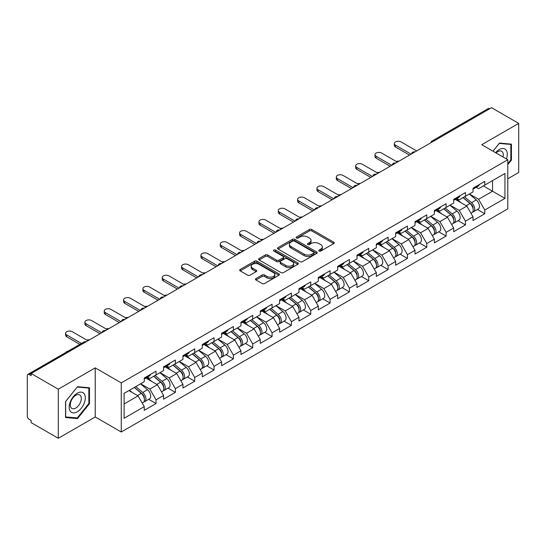 <?xml version="1.0" encoding="UTF-8"?>
<svg xmlns="http://www.w3.org/2000/svg" width="546" height="546" viewBox="0 0 546 546"><rect width="100%" height="100%" fill="white"/><g stroke="black" fill="none" stroke-linecap="round" stroke-linejoin="round"><path stroke-width="0.82" d="M319.089 251.051A1.201 0.696 0 0 0 320.789 251.051L333.722 243.584A1.72 0.996 0 0 0 334.227 242.881A1.72 0.996 0 0 0 333.722 242.178L311.821 229.532A1.72 0.996 0 0 0 309.384 229.532L296.458 236.998A1.201 0.696 0 0 0 296.103 237.49A1.201 0.696 0 0 0 296.458 237.981A1.201 0.696 0 0 0 298.157 237.981L299.829 237.019A5.508 3.18 0 0 1 307.616 237.019L309.445 238.07A5.508 3.18 0 0 1 311.056 240.315A5.508 3.18 0 0 1 309.445 242.567L307.773 243.53A1.201 0.696 0 0 0 307.418 244.021A1.201 0.696 0 0 0 307.773 244.512A1.201 0.696 0 0 0 309.473 244.512L311.152 243.55A5.508 3.18 0 0 1 318.939 243.55L320.761 244.601A5.508 3.18 0 0 1 322.372 246.853A5.508 3.18 0 0 1 320.761 249.099L319.089 250.068A1.201 0.696 0 0 0 318.734 250.559A1.201 0.696 0 0 0 319.089 251.051L319.089 250.068M255.965 278.569A1.72 0.996 0 0 0 255.46 279.272A1.72 0.996 0 0 0 255.965 279.975L262.114 283.524A1.72 0.996 0 0 0 264.544 283.524L278.904 275.232A1.72 0.996 0 0 0 279.409 274.529A1.72 0.996 0 0 0 278.904 273.826L257.002 261.179A1.72 0.996 0 0 0 254.566 261.179L240.206 269.471A1.72 0.996 0 0 0 239.708 270.174A1.72 0.996 0 0 0 240.206 270.877L247.631 275.164A1.72 0.996 0 0 0 250.068 275.164L256.21 271.615A1.72 0.996 0 0 0 256.716 270.912A1.72 0.996 0 0 0 256.21 270.209L252.532 268.086A4.6 2.655 0 0 1 251.18 266.202A4.6 2.655 0 0 1 254.02 263.752A4.6 2.655 0 0 1 259.036 264.325L273.457 272.652A4.6 2.655 0 0 1 274.809 274.529A4.6 2.655 0 0 1 271.963 276.986A4.6 2.655 0 0 1 266.946 276.406L264.544 275.02A1.72 0.996 0 0 0 262.114 275.02L255.965 278.569L255.965 279.975M95.236 367.868L58.292 389.196L31.142 373.519L491.55 107.705L518.7 123.382L481.756 144.71L507.794 159.739L121.267 382.896L95.236 367.868L95.236 416.967L121.267 431.995L121.267 382.896M299.952 261.671A1.72 0.996 0 0 0 302.388 261.671L316.748 253.385A1.72 0.996 0 0 0 317.246 252.682A1.72 0.996 0 0 0 316.748 251.979L294.84 239.332A1.72 0.996 0 0 0 292.41 239.332L278.05 247.625A1.72 0.996 0 0 0 277.545 248.328A1.72 0.996 0 0 0 278.05 249.031L299.952 261.671M274.338 251.31A1.201 0.696 0 0 1 275.559 251.481L275.559 250.048L297.823 262.906A1.72 0.996 0 0 1 298.328 263.609A1.72 0.996 0 0 1 297.823 264.305L283.463 272.597A1.72 0.996 0 0 1 281.033 272.597L259.132 259.951L265.274 256.429L265.274 255.002L259.132 258.545A1.72 0.996 0 0 0 258.627 259.248A1.72 0.996 0 0 0 259.132 259.951L259.132 258.545M265.274 256.429A1.72 0.996 0 0 1 267.711 256.429L267.711 255.002A1.72 0.996 0 0 0 265.274 255.002M267.711 255.002L276.59 260.128A1.72 0.996 0 0 0 279.026 260.128L283.101 257.773A1.72 0.996 0 0 0 283.606 257.07A1.72 0.996 0 0 0 283.101 256.367L273.853 251.03A1.201 0.696 0 0 1 273.498 250.539A1.201 0.696 0 0 1 274.242 249.897A1.201 0.696 0 0 1 275.559 250.048M121.267 431.995L507.794 208.838L507.794 159.739M148.683 399.297L156.04 403.549L156.04 399.822L149.843 389.086L140.663 383.79M156.04 403.549L144.26 410.346L144.26 406.62L124.119 418.256L124.119 393.345L144.26 381.715L144.26 377.996L156.04 371.198L156.04 374.918L163.602 370.55L163.602 366.83L175.375 360.032L175.375 363.752L182.937 359.384L182.937 355.664L194.717 348.867L194.717 352.586L202.279 348.218L202.279 344.499L214.052 337.701L214.052 341.421L221.615 337.053L221.615 333.333L233.395 326.535L233.395 330.255L240.957 325.894L240.957 322.167L252.73 315.37L252.73 319.089L260.292 314.728L260.292 311.002L272.072 304.204L272.072 307.924L279.634 303.562L279.634 299.836L291.407 293.038L291.407 296.765L298.969 292.397L298.969 288.677L310.749 281.873L310.749 285.599L318.311 281.231L318.311 277.511L330.084 270.707L330.084 274.433L337.646 270.065L337.646 266.346L349.426 259.541L349.426 263.268L356.988 258.9L356.988 255.18L368.762 248.382L368.762 252.102L376.324 247.734L376.324 244.014L388.104 237.217L388.104 240.936L395.666 236.568L395.666 232.849L407.439 226.051L407.439 229.77L415.001 225.402L415.001 221.683L426.781 214.885L426.781 218.605L434.343 214.237L434.343 210.517L446.116 203.719L446.116 207.439L453.678 203.078L453.678 199.351L465.458 192.554L465.458 196.273L473.02 191.912L473.02 188.186L484.793 181.388L484.793 185.108L504.941 173.478L504.941 198.389L484.793 210.019L478.596 199.283L469.423 193.987M477.443 209.493L484.793 213.739L484.793 210.019M484.793 213.739L473.02 220.536L473.02 216.817L465.458 221.185L459.261 210.449L450.081 205.153M458.101 220.659L465.458 224.904L465.458 221.185M465.458 224.904L453.678 231.702L453.678 227.982L446.116 232.35L439.919 221.615L430.746 216.318M438.766 231.825L446.116 236.07L446.116 232.35M446.116 236.07L434.343 242.868L434.343 239.148L426.781 243.516L420.584 232.78L411.404 227.484M419.424 242.99L426.781 247.236L426.781 243.516M426.781 247.236L415.001 254.033L415.001 250.314L407.439 254.675L401.242 243.939L392.069 238.643M400.088 254.156L407.439 258.401L407.439 254.675M407.439 258.401L395.666 265.199L395.666 261.479L388.104 265.841L381.907 255.105L372.727 249.809M380.746 265.315L388.104 269.567L388.104 265.841M388.104 269.567L376.324 276.365L376.324 272.645L368.762 277.006L362.564 266.271L353.392 260.974M361.411 276.481L368.762 280.733L368.762 277.006M368.762 280.733L356.988 287.53L356.988 283.811L349.426 288.172L343.229 277.436L334.05 272.14M342.069 287.646L349.426 291.892L349.426 288.172M349.426 291.892L337.646 298.696L337.646 294.97L330.084 299.338L323.887 288.602L314.714 283.306M322.734 298.812L330.084 303.057L330.084 299.338M330.084 303.057L318.311 309.862L318.311 306.135L310.749 310.503L304.552 299.768L295.372 294.471M303.392 309.978L310.749 314.223L310.749 310.503M310.749 314.223L298.969 321.028L298.969 317.301L291.407 321.669L285.21 310.933L276.037 305.637M284.056 321.144L291.407 325.389L291.407 321.669M291.407 325.389L279.634 332.186L279.634 328.467L272.072 332.835L265.875 322.099L256.695 316.803M264.714 332.309L272.072 336.554L272.072 332.835M272.072 336.554L260.292 343.352L260.292 339.632L252.73 344L246.533 333.265L237.36 327.969M245.379 343.475L252.73 347.72L252.73 344M252.73 347.72L240.957 354.518L240.957 350.798L233.395 355.166L227.197 344.43L218.018 339.134M226.037 354.641L233.395 358.886L233.395 355.166M233.395 358.886L221.615 365.683L221.615 361.964L214.052 366.332L207.855 355.596L198.683 350.3M206.702 365.806L214.052 370.052L214.052 366.332M214.052 370.052L202.279 376.849L202.279 373.13L194.717 377.491L188.52 366.755L179.341 361.459M187.36 376.972L194.717 381.217L194.717 377.491M194.717 381.217L182.937 388.015L182.937 384.295L175.375 388.656L169.178 377.921L160.005 372.625M168.025 388.131L175.375 392.383L175.375 388.656M175.375 392.383L163.602 399.181L163.602 395.461L156.04 399.822M147.44 377.109L149.843 378.494L156.04 374.918M149.843 389.086L157.405 384.725L145.83 378.044M163.602 395.461L157.405 384.725M166.783 365.95L169.178 367.328L175.375 363.752M169.178 377.921L176.74 373.56L165.172 366.878M182.937 384.295L176.74 373.56M186.118 354.784L188.52 356.163L194.717 352.586M188.52 366.755L196.082 362.394L184.507 355.712M202.279 373.13L196.082 362.394M205.46 343.618L207.855 344.997L214.052 341.421M207.855 355.596L215.417 351.228L203.849 344.546M221.615 361.964L215.417 351.228M224.795 332.453L227.197 333.838L233.395 330.255M227.197 344.43L234.76 340.062L223.184 333.381M240.957 350.798L234.76 340.062M244.137 321.287L246.533 322.672L252.73 319.089M246.533 333.265L254.095 328.897L242.526 322.215M260.292 339.632L254.095 328.897M263.472 310.121L265.875 311.507L272.072 307.924M265.875 322.099L273.437 317.731L261.862 311.049M279.634 328.467L273.437 317.731M282.814 298.955L285.21 300.341L291.407 296.765M285.21 310.933L292.772 306.565L281.204 299.884M298.969 317.301L292.772 306.565M302.15 287.79L304.552 289.175L310.749 285.599M304.552 299.768L312.114 295.4L300.539 288.725M318.311 306.135L312.114 295.4M321.492 276.624L323.887 278.01L330.084 274.433M323.887 288.602L331.449 284.234L319.881 277.559M337.646 294.97L331.449 284.234M340.827 265.458L343.229 266.844L349.426 263.268M343.229 277.436L350.791 273.068L339.216 266.393M356.988 283.811L350.791 273.068M360.169 254.3L362.564 255.678L368.762 252.102M362.564 266.271L370.127 261.909L358.558 255.228M376.324 272.645L370.127 261.909M379.504 243.134L381.907 244.512L388.104 240.936M381.907 255.105L389.469 250.744L377.893 244.062M395.666 261.479L389.469 250.744M398.846 231.968L401.242 233.347L407.439 229.77M401.242 243.939L408.804 239.578L397.235 232.896M415.001 250.314L408.804 239.578M418.181 220.802L420.584 222.188L426.781 218.605M420.584 232.78L428.146 228.412L416.571 221.731M434.343 239.148L428.146 228.412M437.523 209.637L439.919 211.022L446.116 207.439M439.919 221.615L447.481 217.247L435.913 210.565M453.678 227.982L447.481 217.247M456.859 198.471L459.261 199.856L465.458 196.273M459.261 210.449L466.823 206.081L455.248 199.399M473.02 216.817L466.823 206.081M489.694 108.777L433.538 141.202M432.746 141.66A2.628 1.515 120 0 1 433.415 141.127A2.628 1.515 60 0 0 432.098 140.998L488.254 108.579A2.628 1.515 60 0 1 489.571 108.709M476.201 187.305L478.596 188.691L484.793 185.108M492.54 180.637L504.941 173.478M478.596 199.283L492.547 191.23L492.547 180.637M483.367 185.933L504.941 198.389M507.794 178.774L518.7 172.481L518.7 123.382M58.292 389.196L58.292 438.295L31.142 422.618L31.142 420.475L29.156 419.328A2.628 1.515 -120 0 1 27.3 416.107L27.3 375.593A2.628 1.515 -120 0 1 27.846 374.392A2.628 1.515 -120 0 1 29.156 374.522L31.142 375.668L31.142 373.519M58.292 438.295L95.236 416.967M124.119 403.938L138.063 395.884L128.89 390.588M144.26 406.62L138.063 395.884M507.794 164.639L511.445 160.094L511.445 144.144L499.488 143.072L492.97 151.181M89.469 387.769L77.505 386.698L65.54 401.583L65.54 417.533L77.505 418.598L89.469 403.719L89.469 387.769M319.567 251.221L320.761 250.532A5.508 3.18 0 0 0 322.372 248.28L322.372 246.853M311.056 240.315L311.056 241.748A5.508 3.18 0 0 1 309.445 243.994L308.251 244.683M333.722 242.178L333.722 243.584L311.821 230.965A1.72 0.996 0 0 0 309.384 230.965L296.935 238.152M316.721 253.399L294.84 240.766A1.72 0.996 0 0 0 292.41 240.766L278.071 249.044M313.704 253.173A1.201 0.696 0 0 0 314.059 252.682A1.201 0.696 0 0 0 313.704 252.191L294.478 241.093A1.201 0.696 0 0 0 292.772 241.093L291.011 242.11A5.508 3.18 0 0 0 289.4 244.355A5.508 3.18 0 0 0 291.011 246.608L304.149 254.19A5.508 3.18 0 0 0 311.937 254.19L313.704 253.173L313.704 254.607A1.201 0.696 0 0 0 314.059 254.115L314.059 252.682M289.4 244.355L289.4 245.789A5.508 3.18 0 0 0 291.011 248.034L291.011 246.608M313.704 254.607L311.937 255.624A5.508 3.18 0 0 1 304.149 255.624L291.011 248.034M267.711 256.429L276.59 261.561A1.72 0.996 0 0 0 279.026 261.561L283.101 259.207A1.72 0.996 0 0 0 283.606 258.504L283.606 257.07M275.559 251.481L297.802 264.319M285.811 265.452A4.6 2.655 0 0 0 290.827 266.025A4.6 2.655 0 0 0 293.666 263.568A4.6 2.655 0 0 0 292.322 261.691L287.237 258.756A1.72 0.996 0 0 0 284.807 258.756L280.726 261.111A1.72 0.996 0 0 0 280.228 261.814A1.72 0.996 0 0 0 280.726 262.517L285.811 265.452L285.811 266.878A4.6 2.655 0 0 0 290.827 267.458A4.6 2.655 0 0 0 293.666 265.001L293.666 263.568M280.228 261.814L280.228 263.247A1.72 0.996 0 0 0 280.726 263.95L280.726 262.517M285.811 266.878L280.726 263.95M274.809 274.529L274.809 275.962A4.6 2.655 0 0 1 271.963 278.419A4.6 2.655 0 0 1 266.946 277.839L264.544 276.453A1.72 0.996 0 0 0 262.114 276.453L255.992 279.989M251.18 266.202L251.18 267.636A4.6 2.655 0 0 0 252.532 269.512L252.532 268.086M256.19 271.628L252.532 269.512M278.883 275.245L257.002 262.612A1.72 0.996 0 0 0 254.566 262.612L240.233 270.891M510.831 159.732L511.445 160.094M88.848 403.364L89.469 403.719M76.242 417.874L77.505 418.598M398.935 161.179A3.945 2.28 0 0 0 396.246 161.473M471.546 204.654L470.672 204.156M472.652 212.032A5.788 3.337 -120 0 0 473.491 211.773A5.788 3.337 -120 0 0 474.535 207.726A5.788 3.337 -120 0 0 471.519 202.689L464.544 196.806M473.491 211.773L478.269 209.016A5.788 3.337 -120 0 0 479.306 204.975A5.788 3.337 -120 0 0 476.296 199.932L469.314 194.048M463.199 197.577L471.157 204.293A3.508 2.027 60 0 1 473.054 208.613M470.952 213.24L472.003 212.633A5.788 3.337 -120 0 0 473.048 208.586A5.788 3.337 -120 0 0 470.031 203.549L463.056 197.659M461.042 202.743L456.333 198.771M416.673 150.935L401.057 141.919A3.945 2.28 0 0 0 396.758 141.421A3.945 2.28 0 0 0 394.321 143.53A3.945 2.28 0 0 0 395.481 145.14L395.481 146.997A3.945 2.28 180 0 1 394.321 145.386L394.321 143.53M409.486 155.084L395.481 146.997M474.57 187.292A5.788 3.337 60 0 1 473.491 188.868A5.788 3.337 60 0 1 473.02 189.066M479.34 184.534A5.788 3.337 60 0 1 478.269 186.111L473.491 188.868M411.097 154.156L395.481 145.14M506.422 158.947A11.398 6.579 120 0 0 499.235 149.577A11.398 6.579 120 0 0 495.584 152.696M503.016 156.982A7.801 4.505 120 0 0 501.672 151.276A7.801 4.505 120 0 0 497.768 151.665A7.801 4.505 120 0 0 496.061 152.962M492.99 151.194L499.235 143.427L510.831 144.458L510.831 159.917L507.794 163.691M510.06 144.014L510.831 144.458M70.277 411.186A11.398 6.579 120 0 0 81.286 408.237A11.398 6.579 120 0 0 84.234 393.83A11.398 6.579 120 0 0 73.232 396.778A11.398 6.579 120 0 0 70.277 411.186M71.014 407.603A7.801 4.505 120 0 0 71.888 408.415A7.801 4.505 120 0 0 79.15 404.777A7.801 4.505 120 0 0 80.569 395.72A7.801 4.505 120 0 0 79.689 394.901A7.801 4.505 120 0 0 72.434 398.546A7.801 4.505 120 0 0 71.014 407.603M77.259 387.053L88.848 388.09L88.848 403.542L77.259 417.963L65.67 416.926L65.67 401.474L77.232 387.039M88.083 387.646L88.848 388.09M379.593 172.345A3.945 2.28 0 0 0 376.904 172.632M452.204 215.82L451.337 215.322M453.317 223.198A5.788 3.337 -120 0 0 454.156 222.939A5.788 3.337 -120 0 0 455.193 218.891A5.788 3.337 -120 0 0 452.184 213.855L445.208 207.965M454.156 222.939L458.927 220.181A5.788 3.337 -120 0 0 459.971 216.141A5.788 3.337 -120 0 0 456.954 211.097L449.979 205.214M443.864 208.743L451.822 215.458A3.508 2.027 60 0 1 453.712 219.779M451.617 224.406L452.668 223.799A5.788 3.337 -120 0 0 453.706 219.751A5.788 3.337 -120 0 0 450.696 214.715L443.721 208.825M441.707 213.909L436.998 209.937M360.258 183.511A3.945 2.28 0 0 0 357.569 183.797M432.869 226.986L431.995 226.488M433.974 234.364A5.788 3.337 -120 0 0 434.814 234.104A5.788 3.337 -120 0 0 435.858 230.057A5.788 3.337 -120 0 0 432.842 225.02L425.866 219.13M434.814 234.104L439.591 231.347A5.788 3.337 -120 0 0 440.629 227.307A5.788 3.337 -120 0 0 437.619 222.263L430.637 216.38M424.522 219.908L432.48 226.624A3.508 2.027 60 0 1 434.377 230.944M432.275 235.572L433.326 234.957A5.788 3.337 -120 0 0 434.37 230.917A5.788 3.337 -120 0 0 431.354 225.88L424.378 219.99M422.365 225.075L417.656 221.103M340.916 194.676A3.945 2.28 0 0 0 338.227 194.963M413.527 238.152L412.66 237.653M414.639 245.529A5.788 3.337 -120 0 0 415.479 245.27A5.788 3.337 -120 0 0 416.516 241.223A5.788 3.337 -120 0 0 413.506 236.186L406.531 230.296M415.479 245.27L420.249 242.513A5.788 3.337 -120 0 0 421.294 238.465A5.788 3.337 -120 0 0 418.277 233.429L411.302 227.545M405.187 231.074L413.145 237.79A3.508 2.027 60 0 1 415.035 242.11M412.94 246.731L413.991 246.123A5.788 3.337 -120 0 0 415.028 242.083A5.788 3.337 -120 0 0 412.018 237.046L405.043 231.156M403.03 236.241L398.321 232.268M321.58 205.842A3.945 2.28 0 0 0 318.891 206.129M394.192 249.317L393.318 248.819M395.297 256.695A5.788 3.337 -120 0 0 396.137 256.429A5.788 3.337 -120 0 0 397.181 252.388A5.788 3.337 -120 0 0 394.164 247.352L387.189 241.462M396.137 256.429L400.914 253.678A5.788 3.337 -120 0 0 401.952 249.631A5.788 3.337 -120 0 0 398.942 244.594L391.96 238.704M385.845 242.24L393.803 248.956A3.508 2.027 60 0 1 395.7 253.276M393.598 257.896L394.649 257.289A5.788 3.337 -120 0 0 395.693 253.248A5.788 3.337 -120 0 0 392.676 248.212L385.701 242.322M383.688 247.406L378.979 243.434M302.238 217.008A3.945 2.28 0 0 0 299.549 217.294M374.849 260.483L373.983 259.985M375.962 267.861A5.788 3.337 -120 0 0 376.801 267.595A5.788 3.337 -120 0 0 377.839 263.554A5.788 3.337 -120 0 0 374.829 258.517L367.854 252.627M376.801 267.595L381.572 264.844A5.788 3.337 -120 0 0 382.616 260.797A5.788 3.337 -120 0 0 379.6 255.76L372.625 249.87M366.509 253.405L374.467 260.121A3.508 2.027 60 0 1 376.358 264.441M374.263 269.062L375.314 268.455A5.788 3.337 -120 0 0 376.351 264.414A5.788 3.337 -120 0 0 373.341 259.37L366.366 253.487M364.353 258.572L359.643 254.6M397.338 162.101L381.715 153.085A3.945 2.28 0 0 0 377.423 152.587A3.945 2.28 0 0 0 374.986 154.695A3.945 2.28 0 0 0 376.139 156.306L376.139 158.163A3.945 2.28 180 0 1 374.986 156.552L374.986 154.695M390.144 166.25L376.139 158.163M455.234 198.457A5.788 3.337 60 0 1 454.156 200.034A5.788 3.337 60 0 1 453.678 200.232M460.005 195.7A5.788 3.337 60 0 1 458.927 197.277L454.156 200.034M391.762 165.322L376.139 156.306M377.996 173.266L362.38 164.25A3.945 2.28 0 0 0 358.08 163.752A3.945 2.28 0 0 0 355.644 165.861A3.945 2.28 0 0 0 356.804 167.472L356.804 169.328A3.945 2.28 180 0 1 355.644 167.718L355.644 165.861M370.809 177.416L356.804 169.328M435.892 209.623A5.788 3.337 60 0 1 434.814 211.2A5.788 3.337 60 0 1 434.343 211.398M440.663 206.866A5.788 3.337 60 0 1 439.591 208.442L434.814 211.2M372.42 176.488L356.804 167.472M358.661 184.432L343.038 175.416A3.945 2.28 0 0 0 338.745 174.918A3.945 2.28 0 0 0 336.309 177.02A3.945 2.28 0 0 0 337.462 178.631L337.462 180.494A3.945 2.28 180 0 1 336.309 178.883L336.309 177.02M351.467 188.582L337.462 180.494M416.557 220.789A5.788 3.337 60 0 1 415.479 222.365A5.788 3.337 60 0 1 415.001 222.563M421.328 218.031A5.788 3.337 60 0 1 420.249 219.608L415.479 222.365M353.085 187.653L337.462 178.631M339.319 195.598L323.703 186.575A3.945 2.28 0 0 0 319.403 186.084A3.945 2.28 0 0 0 316.967 188.186A3.945 2.28 0 0 0 318.127 189.796L318.127 191.66A3.945 2.28 180 0 1 316.967 190.049L316.967 188.186M332.132 199.747L318.127 191.66M397.215 231.954A5.788 3.337 60 0 1 396.137 233.531A5.788 3.337 60 0 1 395.666 233.722M401.986 229.197A5.788 3.337 60 0 1 400.914 230.774L396.137 233.531M333.743 198.819L318.127 189.796M319.983 206.763L304.361 197.741A3.945 2.28 0 0 0 300.068 197.249A3.945 2.28 0 0 0 297.631 199.351A3.945 2.28 0 0 0 298.785 200.962L298.785 202.825A3.945 2.28 180 0 1 297.631 201.215L297.631 199.351M312.79 210.913L298.785 202.825M377.88 243.12A5.788 3.337 60 0 1 376.801 244.697A5.788 3.337 60 0 1 376.324 244.888M382.65 240.363A5.788 3.337 60 0 1 381.572 241.939L376.801 244.697M314.407 209.985L298.785 200.962M282.903 228.173A3.945 2.28 0 0 0 280.214 228.46M355.514 271.649L354.641 271.144M356.62 279.02A5.788 3.337 -120 0 0 357.459 278.76A5.788 3.337 -120 0 0 358.504 274.72A5.788 3.337 -120 0 0 355.487 269.676L348.512 263.793M357.459 278.76L362.237 276.01A5.788 3.337 -120 0 0 363.274 271.963A5.788 3.337 -120 0 0 360.264 266.926L353.282 261.036M347.167 264.571L355.125 271.287A3.508 2.027 60 0 1 357.023 275.607M354.92 280.228L355.972 279.62A5.788 3.337 -120 0 0 357.016 275.58A5.788 3.337 -120 0 0 353.999 270.536L347.024 264.653M345.011 269.738L340.301 265.765M300.641 217.929L285.026 208.906A3.945 2.28 0 0 0 280.726 208.415A3.945 2.28 0 0 0 278.289 210.517A3.945 2.28 0 0 0 279.45 212.128L279.45 213.991A3.945 2.28 180 0 1 278.289 212.38L278.289 210.517M293.455 222.079L279.45 213.991M358.538 254.286A5.788 3.337 60 0 1 357.459 255.856A5.788 3.337 60 0 1 356.988 256.054M363.308 251.529A5.788 3.337 60 0 1 362.237 253.105L357.459 255.856M295.065 221.144L279.45 212.128M263.561 239.332A3.945 2.28 0 0 0 260.872 239.626M336.172 282.814L335.305 282.309M337.285 290.185A5.788 3.337 -120 0 0 338.124 289.926A5.788 3.337 -120 0 0 339.162 285.886A5.788 3.337 -120 0 0 336.152 280.842L329.177 274.959M338.124 289.926L342.895 287.169A5.788 3.337 -120 0 0 343.939 283.128A5.788 3.337 -120 0 0 340.922 278.091L333.947 272.201M327.832 275.737L335.79 282.446A3.508 2.027 60 0 1 337.681 286.766M335.585 291.393L336.636 290.786A5.788 3.337 -120 0 0 337.674 286.746A5.788 3.337 -120 0 0 334.664 281.702L327.689 275.819M325.675 280.903L320.966 276.931M281.306 229.088L265.684 220.072A3.945 2.28 0 0 0 261.391 219.581A3.945 2.28 0 0 0 258.954 221.683A3.945 2.28 0 0 0 260.108 223.294L260.108 225.157A3.945 2.28 180 0 1 258.954 223.546L258.954 221.683M274.112 233.244L260.108 225.157M339.202 265.445A5.788 3.337 60 0 1 338.124 267.021A5.788 3.337 60 0 1 337.646 267.219M343.973 262.694A5.788 3.337 60 0 1 342.895 264.271L338.124 267.021M275.73 232.309L260.108 223.294M244.226 250.498A3.945 2.28 0 0 0 241.537 250.791M316.837 293.98L315.963 293.475M317.943 301.351A5.788 3.337 -120 0 0 318.782 301.092A5.788 3.337 -120 0 0 319.826 297.051A5.788 3.337 -120 0 0 316.81 292.008L309.835 286.124M318.782 301.092L323.56 298.334A5.788 3.337 -120 0 0 324.597 294.294A5.788 3.337 -120 0 0 321.587 289.257L314.605 283.367M308.49 286.903L316.448 293.611A3.508 2.027 60 0 1 318.345 297.932M316.243 302.559L317.294 301.952A5.788 3.337 -120 0 0 318.338 297.911A5.788 3.337 -120 0 0 315.322 292.868L308.347 286.984M306.333 292.069L301.624 288.097M261.964 240.254L246.348 231.238A3.945 2.28 0 0 0 242.049 230.746A3.945 2.28 0 0 0 239.612 232.849A3.945 2.28 0 0 0 240.766 234.459L240.766 236.322A3.945 2.28 180 0 1 239.612 234.712L239.612 232.849M254.777 244.41L240.766 236.322M319.86 276.61A5.788 3.337 60 0 1 318.782 278.187A5.788 3.337 60 0 1 318.311 278.385M324.631 273.86A5.788 3.337 60 0 1 323.56 275.437L318.782 278.187M256.388 243.475L240.766 234.459M224.884 261.664A3.945 2.28 0 0 0 222.195 261.957M297.495 305.146L296.628 304.641M298.607 312.517A5.788 3.337 -120 0 0 299.447 312.257A5.788 3.337 -120 0 0 300.484 308.217A5.788 3.337 -120 0 0 297.474 303.173L290.499 297.29M299.447 312.257L304.218 309.5A5.788 3.337 -120 0 0 305.262 305.46A5.788 3.337 -120 0 0 302.245 300.416L295.27 294.533M289.155 298.061L297.113 304.777A3.508 2.027 60 0 1 299.003 309.097M296.908 313.725L297.959 313.117A5.788 3.337 -120 0 0 298.996 309.07A5.788 3.337 -120 0 0 295.987 304.033L289.011 298.15M286.998 303.235L282.289 299.263M242.629 251.419L227.006 242.404A3.945 2.28 0 0 0 222.707 241.912A3.945 2.28 0 0 0 220.277 244.014A3.945 2.28 0 0 0 221.43 245.625L221.43 247.488A3.945 2.28 180 0 1 220.277 245.877L220.277 244.014M235.435 255.569L221.43 247.488M300.525 287.776A5.788 3.337 60 0 1 299.447 289.353A5.788 3.337 60 0 1 298.969 289.551M305.296 285.019A5.788 3.337 60 0 1 304.218 286.595L299.447 289.353M237.053 254.641L221.43 245.625M205.549 272.829A3.945 2.28 0 0 0 202.859 273.123M278.16 316.305L277.286 315.806M279.265 323.682A5.788 3.337 -120 0 0 280.105 323.423A5.788 3.337 -120 0 0 281.149 319.383A5.788 3.337 -120 0 0 278.132 314.339L271.157 308.456M280.105 323.423L284.882 320.666A5.788 3.337 -120 0 0 285.92 316.625A5.788 3.337 -120 0 0 282.91 311.582L275.928 305.699M269.813 309.227L277.771 315.943A3.508 2.027 60 0 1 279.668 320.263M277.566 324.89L278.617 324.283A5.788 3.337 -120 0 0 279.661 320.236A5.788 3.337 -120 0 0 276.645 315.199L269.669 309.309M267.656 314.4L262.947 310.428M223.287 262.585L207.671 253.569A3.945 2.28 0 0 0 203.371 253.078A3.945 2.28 0 0 0 200.935 255.18A3.945 2.28 0 0 0 202.088 256.791L202.088 258.647A3.945 2.28 180 0 1 200.935 257.036L200.935 255.18M216.1 266.735L202.088 258.647M281.183 298.942A5.788 3.337 60 0 1 280.105 300.518A5.788 3.337 60 0 1 279.634 300.716M285.954 296.185A5.788 3.337 60 0 1 284.882 297.761L280.105 300.518M217.711 265.806L202.088 256.791M186.206 283.995A3.945 2.28 0 0 0 183.517 284.289M258.818 327.47L257.951 326.972M259.93 334.848A5.788 3.337 -120 0 0 260.77 334.589A5.788 3.337 -120 0 0 261.807 330.542A5.788 3.337 -120 0 0 258.797 325.505L251.822 319.622M260.77 334.589L265.54 331.832A5.788 3.337 -120 0 0 266.584 327.791A5.788 3.337 -120 0 0 263.568 322.747L256.593 316.864M250.477 320.393L258.435 327.109A3.508 2.027 60 0 1 260.326 331.429M258.231 336.056L259.282 335.449A5.788 3.337 -120 0 0 260.319 331.402A5.788 3.337 -120 0 0 257.309 326.365L250.334 320.475M248.321 325.559L243.612 321.587M203.951 273.751L188.329 264.735A3.945 2.28 0 0 0 184.029 264.237A3.945 2.28 0 0 0 181.6 266.346A3.945 2.28 0 0 0 182.753 267.956L182.753 269.813A3.945 2.28 180 0 1 181.6 268.202L181.6 266.346M196.758 277.9L182.753 269.813M261.848 310.108A5.788 3.337 60 0 1 260.77 311.684A5.788 3.337 60 0 1 260.292 311.882M266.619 307.35A5.788 3.337 60 0 1 265.54 308.927L260.77 311.684M198.375 276.972L182.753 267.956M166.871 295.161A3.945 2.28 0 0 0 164.182 295.447M239.482 338.636L238.609 338.138M240.588 346.014A5.788 3.337 -120 0 0 241.428 345.755A5.788 3.337 -120 0 0 242.472 341.707A5.788 3.337 -120 0 0 239.455 336.67L232.48 330.78M241.428 345.755L246.205 342.997A5.788 3.337 -120 0 0 247.242 338.957A5.788 3.337 -120 0 0 244.233 333.913L237.251 328.03M231.135 331.558L239.093 338.274A3.508 2.027 60 0 1 240.991 342.595M238.889 347.222L239.94 346.614A5.788 3.337 -120 0 0 240.984 342.567A5.788 3.337 -120 0 0 237.967 337.53L230.992 331.64M228.979 336.725L224.27 332.753M184.609 284.916L168.994 275.901A3.945 2.28 0 0 0 164.694 275.402A3.945 2.28 0 0 0 162.258 277.511A3.945 2.28 0 0 0 163.411 279.122L163.411 280.978A3.945 2.28 180 0 1 162.258 279.368L162.258 277.511M177.423 289.066L163.411 280.978M242.506 321.273A5.788 3.337 60 0 1 241.428 322.85A5.788 3.337 60 0 1 240.957 323.048M247.277 318.516A5.788 3.337 60 0 1 246.205 320.092L241.428 322.85M179.033 288.138L163.411 279.122M147.529 306.326A3.945 2.28 0 0 0 144.84 306.613M220.14 349.802L219.274 349.303M221.253 357.18A5.788 3.337 -120 0 0 222.092 356.92A5.788 3.337 -120 0 0 223.13 352.873A5.788 3.337 -120 0 0 220.12 347.836L213.145 341.946M222.092 356.92L226.863 354.163A5.788 3.337 -120 0 0 227.907 350.123A5.788 3.337 -120 0 0 224.891 345.079L217.915 339.196M211.8 342.724L219.758 349.44A3.508 2.027 60 0 1 221.649 353.76M219.553 358.388L220.604 357.773A5.788 3.337 -120 0 0 221.642 353.733A5.788 3.337 -120 0 0 218.632 348.696L211.657 342.806M209.644 347.891L204.934 343.919M165.274 296.082L149.652 287.066A3.945 2.28 0 0 0 145.352 286.568A3.945 2.28 0 0 0 142.922 288.677A3.945 2.28 0 0 0 144.076 290.281L144.076 292.144A3.945 2.28 180 0 1 142.922 290.533L142.922 288.677M158.081 300.232L144.076 292.144M223.171 332.439A5.788 3.337 60 0 1 222.092 334.015A5.788 3.337 60 0 1 221.615 334.213M227.941 329.682A5.788 3.337 60 0 1 226.863 331.258L222.092 334.015M159.698 299.304L144.076 290.281M128.187 317.492A3.945 2.28 0 0 0 125.505 317.779M200.805 360.967L199.932 360.469M201.911 368.345A5.788 3.337 -120 0 0 202.75 368.079A5.788 3.337 -120 0 0 203.795 364.039A5.788 3.337 -120 0 0 200.778 359.002L193.803 353.112M202.75 368.079L207.528 365.329A5.788 3.337 -120 0 0 208.565 361.281A5.788 3.337 -120 0 0 205.555 356.245L198.573 350.361M192.458 353.89L200.416 360.606A3.508 2.027 60 0 1 202.313 364.926M200.211 369.546L201.262 368.939A5.788 3.337 -120 0 0 202.307 364.899A5.788 3.337 -120 0 0 199.29 359.862L192.315 353.972M190.301 359.056L185.592 355.084M145.932 307.248L130.317 298.225A3.945 2.28 0 0 0 126.017 297.734A3.945 2.28 0 0 0 123.58 299.836A3.945 2.28 0 0 0 124.734 301.447L124.734 303.31A3.945 2.28 180 0 1 123.58 301.699L123.58 299.836M138.745 311.397L124.734 303.31M203.829 343.605A5.788 3.337 60 0 1 202.75 345.181A5.788 3.337 60 0 1 202.279 345.372M208.599 340.847A5.788 3.337 60 0 1 207.528 342.424L202.75 345.181M140.356 310.469L124.734 301.447M108.852 328.658A3.945 2.28 0 0 0 106.163 328.945M181.463 372.133L180.596 371.635M182.576 379.511A5.788 3.337 -120 0 0 183.415 379.245A5.788 3.337 -120 0 0 184.452 375.204A5.788 3.337 -120 0 0 181.443 370.168L174.467 364.278M183.415 379.245L188.186 376.494A5.788 3.337 -120 0 0 189.23 372.447A5.788 3.337 -120 0 0 186.213 367.41L179.238 361.52M173.123 365.056L181.081 371.771A3.508 2.027 60 0 1 182.971 376.092M180.876 380.712L181.927 380.105A5.788 3.337 -120 0 0 182.965 376.064A5.788 3.337 -120 0 0 179.955 371.021L172.98 365.137M170.966 370.222L166.257 366.25M126.597 318.414L110.974 309.391A3.945 2.28 0 0 0 106.675 308.899A3.945 2.28 0 0 0 104.245 311.002A3.945 2.28 0 0 0 105.398 312.612L105.398 314.476A3.945 2.28 180 0 1 104.245 312.865L104.245 311.002M119.403 322.563L105.398 314.476M184.493 354.77A5.788 3.337 60 0 1 183.415 356.347A5.788 3.337 60 0 1 182.937 356.538M189.264 352.013A5.788 3.337 60 0 1 188.186 353.59L183.415 356.347M121.021 321.635L105.398 312.612M89.51 339.824A3.945 2.28 0 0 0 86.828 340.11M162.128 383.299L161.254 382.801M163.234 390.677A5.788 3.337 -120 0 0 164.073 390.41A5.788 3.337 -120 0 0 165.117 386.37A5.788 3.337 -120 0 0 162.101 381.333L155.125 375.443M164.073 390.41L168.851 387.66A5.788 3.337 -120 0 0 169.888 383.613A5.788 3.337 -120 0 0 166.878 378.576L159.896 372.686M153.781 376.221L161.739 382.937A3.508 2.027 60 0 1 163.636 387.257M161.534 391.878L162.585 391.27A5.788 3.337 -120 0 0 163.629 387.23A5.788 3.337 -120 0 0 160.613 382.186L153.638 376.303M151.624 381.388L146.915 377.416M107.255 329.579L91.639 320.557A3.945 2.28 0 0 0 87.34 320.065A3.945 2.28 0 0 0 84.903 322.167A3.945 2.28 0 0 0 86.056 323.778L86.056 325.641A3.945 2.28 180 0 1 84.903 324.031L84.903 322.167M100.068 333.729L86.056 325.641M165.151 365.936A5.788 3.337 60 0 1 164.073 367.513A5.788 3.337 60 0 1 163.602 367.704M169.922 363.179A5.788 3.337 60 0 1 168.851 364.755L164.073 367.513M101.679 332.801L86.056 323.778M68.23 351.078A3.945 2.28 0 0 0 65.779 352.491M142.786 394.465L141.919 393.959M143.898 401.836A5.788 3.337 -120 0 0 144.738 401.576A5.788 3.337 -120 0 0 145.775 397.536A5.788 3.337 -120 0 0 142.765 392.492L135.783 386.609M144.738 401.576L149.508 398.819A5.788 3.337 -120 0 0 150.546 394.778A5.788 3.337 -120 0 0 147.536 389.742L140.561 383.852M134.446 387.387L142.404 394.103A3.508 2.027 60 0 1 144.294 398.416M142.199 403.044L143.25 402.436A5.788 3.337 -120 0 0 144.287 398.396A5.788 3.337 -120 0 0 141.278 393.352L134.302 387.469M132.289 392.554L129.525 390.226M87.92 340.745L72.297 331.722A3.945 2.28 0 0 0 67.997 331.231A3.945 2.28 0 0 0 65.568 333.333A3.945 2.28 0 0 0 66.721 334.944L66.721 336.807A3.945 2.28 180 0 1 65.568 335.196L65.568 333.333M79.832 344.376L66.721 336.807M145.816 377.095A5.788 3.337 60 0 1 144.738 378.671A5.788 3.337 60 0 1 144.26 378.869M150.587 374.344A5.788 3.337 60 0 1 149.508 375.921L144.738 378.671M81.45 343.448L66.721 334.944M85.442 342.171L29.156 374.522M85.981 341.857A2.628 1.515 -60 0 0 85.319 342.103A2.628 1.515 -120 0 0 84.002 341.973L27.846 374.392M413.404 152.825A2.628 1.515 120 0 1 414.073 152.293A2.628 1.515 -60 0 1 414.742 152.054M394.069 163.991A2.628 1.515 120 0 1 394.738 163.459A2.628 1.515 -60 0 1 395.4 163.22M374.727 175.157A2.628 1.515 120 0 1 375.395 174.624A2.628 1.515 -60 0 1 376.064 174.386M355.391 186.316A2.628 1.515 120 0 1 356.06 185.79A2.628 1.515 -60 0 1 356.722 185.551M336.049 197.481A2.628 1.515 120 0 1 336.718 196.956A2.628 1.515 -60 0 1 337.387 196.71M316.714 208.647A2.628 1.515 120 0 1 317.383 208.122A2.628 1.515 -60 0 1 318.045 207.876M297.372 219.813A2.628 1.515 120 0 1 298.041 219.287A2.628 1.515 -60 0 1 298.71 219.042M278.037 230.978A2.628 1.515 120 0 1 278.706 230.453A2.628 1.515 -60 0 1 279.368 230.207M258.695 242.144A2.628 1.515 120 0 1 259.364 241.619A2.628 1.515 -60 0 1 260.032 241.373M239.36 253.31A2.628 1.515 120 0 1 240.028 252.778A2.628 1.515 -60 0 1 240.69 252.539M220.018 264.476A2.628 1.515 120 0 1 220.686 263.943A2.628 1.515 -60 0 1 221.355 263.704M200.682 275.641A2.628 1.515 120 0 1 201.351 275.109A2.628 1.515 -60 0 1 202.013 274.87M181.34 286.807A2.628 1.515 120 0 1 182.009 286.275A2.628 1.515 -60 0 1 182.678 286.036M162.005 297.973A2.628 1.515 120 0 1 162.674 297.44A2.628 1.515 -60 0 1 163.336 297.201M142.663 309.132A2.628 1.515 120 0 1 143.332 308.606A2.628 1.515 -60 0 1 144.001 308.367M123.328 320.297A2.628 1.515 120 0 1 123.997 319.772A2.628 1.515 -60 0 1 124.659 319.526M103.986 331.463A2.628 1.515 120 0 1 104.655 330.937A2.628 1.515 -60 0 1 105.323 330.692M320.761 250.532L320.761 249.099M307.773 244.512L307.773 243.53M309.445 243.994L309.445 242.567M296.458 237.981L296.458 236.998M309.384 230.965L309.384 229.532M311.821 230.965L311.821 229.532M278.05 249.031L278.05 247.625M292.41 240.766L292.41 239.332M294.84 240.766L294.84 239.332M316.748 253.385L316.748 251.979M304.149 255.624L304.149 254.19M311.937 255.624L311.937 254.19M276.59 261.561L276.59 260.128M279.026 261.561L279.026 260.128M283.101 259.207L283.101 257.773M297.823 264.305L297.823 262.906M262.114 276.453L262.114 275.02M264.544 276.453L264.544 275.02M266.946 277.839L266.946 276.406M256.21 271.615L256.21 270.209M240.206 270.877L240.206 269.471M254.566 262.612L254.566 261.179M257.002 262.612L257.002 261.179M278.904 275.232L278.904 273.826M471.519 202.689L476.296 199.932M466.236 205.74L470.031 203.549M452.184 213.855L456.954 211.097M446.894 216.905L450.696 214.715M432.842 225.02L437.619 222.263M427.559 228.071L431.354 225.88M413.506 236.186L418.277 233.429M408.217 239.237L412.018 237.046M394.164 247.352L398.942 244.594M388.882 250.402L392.676 248.212M374.829 258.517L379.6 255.76M369.54 261.568L373.341 259.37M355.487 269.676L360.264 266.926M350.204 272.734L353.999 270.536M336.152 280.842L340.922 278.091M330.862 283.9L334.664 281.702M316.81 292.008L321.587 289.257M311.527 295.065L315.322 292.868M297.474 303.173L302.245 300.416M292.185 306.231L295.987 304.033M278.132 314.339L282.91 311.582M272.85 317.39L276.645 315.199M258.797 325.505L263.568 322.747M253.508 328.555L257.309 326.365M239.455 336.67L244.233 333.913M234.166 339.721L237.967 337.53M220.12 347.836L224.891 345.079M214.831 350.887L218.632 348.696M200.778 359.002L205.555 356.245M195.488 362.053L199.29 359.862M181.443 370.168L186.213 367.41M176.153 373.218L179.955 371.021M162.101 381.333L166.878 378.576M156.811 384.384L160.613 382.186M142.765 392.492L147.536 389.742M137.476 395.55L141.278 393.352M432.098 140.998A2.628 2.628 0 0 0 430.835 142.765M414.919 151.952A2.628 2.628 0 0 0 411.493 153.924M395.577 163.118A2.628 2.628 0 0 0 392.158 165.09M376.242 174.283A2.628 2.628 0 0 0 372.816 176.256M356.9 185.449A2.628 2.628 0 0 0 353.48 187.421M337.565 196.615A2.628 2.628 0 0 0 334.138 198.587M318.222 207.78A2.628 2.628 0 0 0 314.803 209.753M298.887 218.939A2.628 2.628 0 0 0 295.461 220.918M279.545 230.105A2.628 2.628 0 0 0 276.126 232.084M260.21 241.271A2.628 2.628 0 0 0 256.784 243.25M240.868 252.436A2.628 2.628 0 0 0 237.449 254.416M221.533 263.602A2.628 2.628 0 0 0 218.107 265.581M202.191 274.768A2.628 2.628 0 0 0 198.771 276.74M182.855 285.933A2.628 2.628 0 0 0 179.429 287.906M163.513 297.099A2.628 2.628 0 0 0 160.094 299.072M144.178 308.265A2.628 2.628 0 0 0 140.752 310.237M124.836 319.43A2.628 2.628 0 0 0 121.417 321.403M105.501 330.589A2.628 2.628 0 0 0 102.075 332.569M86.159 341.755A2.628 2.628 0 0 0 84.002 341.973"/></g></svg>
